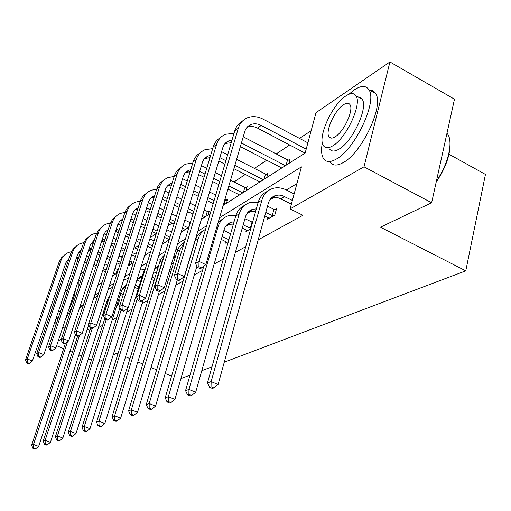 <?xml version="1.0" encoding="UTF-8"?>
<svg xmlns="http://www.w3.org/2000/svg" width="511" height="511" viewBox="0 0 511 511"><rect width="100%" height="100%" fill="white"/><g stroke="black" fill="none" stroke-linecap="round" stroke-linejoin="round"><path stroke-width="0.77" d="M448.997 154.226L485.45 174.423L465.777 270.843L224.278 362.184M80.559 274.158L83.676 272.018M311.161 130.675L299.516 138.417M289.648 144.977L276.195 153.92M266.704 160.224L254.421 168.394M245.28 174.468L234.038 181.942M216.076 193.88L214.92 194.646M188.725 212.059L186.93 213.253M172.073 223.128L167.978 225.849M156.315 233.604L150.247 237.641M138.96 245.139L134.738 247.95M122.691 255.954L121.216 256.937M223.16 205.377L305.131 153.083L316.009 112.663L389.925 61.965L364.011 166.822L290.114 208.878L301.426 166.861L219.551 217.724M364.011 166.822L431.635 202.758L454.483 99.204L389.925 61.965M91.431 360.146L88.365 358.875M81.594 356.058L78.892 354.941M72.358 352.226L69.981 351.242M63.664 348.617L56.657 345.711M211.988 366.828L201.807 370.679M190.009 375.138L180.945 378.568M268.032 217.469L267.566 219.155L274.816 215.003L276.547 208.673L274.905 209.625M226.118 241.697L225.696 243.153L228.36 241.626M133.147 292.017L131.551 297.108M104.448 312.643L102.986 313.479M296.91 183.634L286.364 189.971M274.056 197.361L269.814 199.916M251.24 211.069L246.902 213.675M229.95 223.856L225.549 226.501M173.887 257.531L173.363 257.851M157.414 267.425L154.584 269.131M141.892 276.751L137.376 279.466M125.872 286.377L122.723 288.268M109.795 296.029L109.213 296.38L109.622 296.565M98.444 327.589L102.615 325.296M112.145 320.065L116.834 317.491M126.651 312.1L131.908 309.212M142.032 303.649L147.922 300.417M158.372 294.675L164.964 291.059M175.765 285.125L183.142 281.076M194.314 274.937L202.567 270.408M214.141 264.053L223.371 258.981M235.373 252.389L245.714 246.704M258.183 239.863L302.914 215.297L290.114 208.878M118.673 300.436L119.631 299.88L118.047 304.85L116.751 305.591M246.372 229.988L245.932 231.553L250.748 228.794M291.232 204.049L290.957 205.748M431.635 202.758L380.478 227.197L465.777 270.843M89.949 330.317L87.279 329.18M61.326 339.106L58.286 340.837M118.022 353.586L116.904 353.114L113.193 354.89M103.503 359.514L98.879 361.724M125.559 356.761L129.966 358.613M137.823 361.929L142.799 364.024M151.001 367.479L156.628 369.849M165.2 373.458L171.568 376.141M97.933 285.266L102.015 282.66M112.554 275.94L117.217 272.963M128.095 266.027L133.409 262.635M144.639 255.468L150.681 251.616M162.3 244.207L169.154 239.831M181.181 232.16L188.955 227.197M201.417 219.251L210.225 213.63M206.636 225.747L197.84 231.215M185.404 238.937L177.649 243.76M165.653 251.208L158.812 255.462M147.232 262.654L141.202 266.397M130.005 273.353L124.703 276.649M113.864 283.381L109.213 286.269M98.712 292.797L94.644 295.326M288.498 160.084L290.146 159.023L288.945 163.411M266.403 174.296L267.943 173.306L266.748 177.573M245.714 187.607L247.164 186.675L245.976 190.827M226.309 200.088L227.67 199.22L226.488 203.257M208.066 211.829L209.344 211.005L208.175 214.933M145.756 251.91L144.766 255.391M131.123 261.325L132.087 260.706L130.982 264.181M94.599 297.734L93.947 297.453M104.225 312.77L103.311 312.476M104.87 307.635L105.949 307.973M75.424 334.686L38.67 446.403L35.655 448.786L33.585 448.006L32.864 448.256L34.927 449.035L35.655 448.786M32.864 448.256L31.695 445.087L65.382 343.437M31.695 445.087L33.502 444.449L67.458 341.814M79.556 307.948L83.51 304.524M79.927 306.83L82.201 305.38M33.585 448.006L33.502 444.449L38.67 446.403M103.522 312.572L105.081 307.724M86.723 255.704L88.799 256.643M95.519 259.671L97.94 260.757M104.915 263.9L107.719 265.164M114.975 268.435L118.245 269.763M113.461 275.359L112.829 275.078M105.547 271.814L102.743 270.555M95.742 267.425L93.315 266.34M86.576 263.318L84.487 262.386M77.998 259.479L76.203 258.7M115.486 274.068L113.448 273.155M106.173 269.891L103.369 268.633M96.375 265.496L93.947 264.411M87.221 261.396L85.133 260.457M68.959 258.777L68.129 259.179M78.643 257.55L76.797 256.937M69.094 258.374L65.83 262.839L32.417 361.022L29.44 363.359L27.396 362.535L26.693 362.925L28.737 363.755L29.44 363.359M26.693 362.925L25.55 359.936L59.097 262.034L61.314 257.94L64.718 254.887M25.55 359.936L27.307 358.939L60.937 260.661C62.304 256.88 64.769 254.178 68.333 252.568L71.502 251.629M78.637 252.185L80.246 252.792M27.396 362.535L27.307 358.939L32.417 361.022M116.035 273.717L117.389 269.521M55.763 319.305L55.955 324.97M62.476 328.286L65.517 326.535M69.63 284.34L66.992 286.013M56.204 318.008L58.912 316.188M58.235 311.985L59.257 311.71L60.981 310.036M67.593 290.389L66.353 290.65L64.993 291.928M75.373 289.667C74.919 295.217 72.671 301.95 68.634 309.864M65.683 318.685L71.987 307.098M78.202 288.453L78.266 281.018M322.326 142.754C320.934 150.451 321.476 155.938 323.942 159.208C326.612 162.37 330.789 162.3 336.474 158.998C355.094 149.148 377.565 101.306 368.91 89.764C365.997 85.324 361.117 85.375 354.27 89.91L348.924 94.267M330.566 162.696C333.281 165.871 337.503 165.832 343.232 162.568C361.98 152.84 384.406 105.132 375.604 93.519C374.141 91.111 371.989 90 369.146 90.192M356.601 97.167C359.086 96.63 360.938 97.333 362.158 99.262C368.501 107.406 352.533 141.758 339.023 149.123C334.814 151.614 331.735 151.658 329.787 149.269M345.755 96.011C331.818 104.806 316.858 138.666 323.661 146.018C325.577 148.394 328.624 148.324 332.808 145.807C346.228 138.366 362.222 103.925 355.982 95.825C353.944 92.791 350.533 92.849 345.755 96.011M335.139 136.827C343.858 131.87 354.04 109.737 349.952 104.608C348.655 102.737 346.496 102.775 343.488 104.736C334.558 110.255 324.804 132.145 329.122 136.961C330.374 138.564 332.38 138.519 335.139 136.827M436.407 181.137C448.326 163.967 453.423 141.815 447.547 133.927L446.984 133.186M449.897 141.432C450.83 153.409 446.256 166.995 436.17 182.191M108.025 301.535L106.978 301.1M107.425 303.406L106.384 302.946M118.418 300.359L119.389 300.64M88.722 324.753L50.423 442.354L47.325 444.8L45.211 443.995L44.444 444.257L46.558 445.062L47.325 444.8M44.444 444.257L43.224 441.006L77.595 336.264M43.224 441.006L45.128 440.335L79.48 335.491M93.583 298.565L97.658 296.035M93.685 298.245L94.554 297.772M45.211 443.995L45.128 440.335L50.423 442.354M123.304 294.47L120.66 293.308M122.672 296.457L120.034 295.288M122.653 288.376L124.92 289.386M110.076 295.16L107.578 299.229L62.853 438.068L59.672 440.584L57.5 439.754L56.689 440.028L58.854 440.859L59.672 440.584M56.689 440.028L55.412 436.694L90.734 327.915M55.412 436.694L57.43 435.979L92.255 328.541M108.243 289.283L112.58 287.374M57.5 439.754L57.43 435.979L62.853 438.068M91.028 243.281L92.989 244.079M99.664 247.12L102.072 248.218M109.009 251.38L111.794 252.645M119.012 255.934L122.225 257.397M129.749 260.821L131.825 261.53M120.015 264.264L116.795 262.807M109.552 259.531L106.761 258.266M99.798 255.117L97.384 254.024M90.683 250.99L88.607 250.058M120.673 262.232L117.453 260.776M110.216 257.493L107.425 256.228M100.469 253.079L98.061 251.98M91.367 248.946L89.246 248.148M81.243 249.834L80.08 250.364M81.428 249.285L77.761 254.082L43.837 354.666L40.784 357.074L38.689 356.218L37.948 356.633L40.037 357.489L40.784 357.074M37.948 356.633L36.754 353.574L70.825 253.277L73.092 249.081L76.58 245.957M36.754 353.574L38.606 352.52L72.76 251.834C74.146 247.956 76.656 245.203 80.297 243.568L83.772 242.578M38.689 356.218L38.606 352.52L43.837 354.666M129.047 265.42L130.414 261.121M104.116 233.91L106.454 234.919M113.353 238.1L116.118 239.372M123.298 242.68L126.492 244.149M133.971 247.592L137.644 249.285M135.389 256.394L131.704 254.702M124.199 251.271L120.992 249.802M113.793 246.506L111.021 245.235M104.097 242.067L101.702 240.968M136.073 254.242L132.387 252.549M124.895 249.113L121.695 247.643M114.496 244.347L111.724 243.076M104.812 239.902L102.385 238.905M94.203 240.425L92.676 241.077M94.439 239.716L90.351 244.846L55.903 347.959L52.767 350.431L50.627 349.543L49.842 349.984L51.981 350.865L52.767 350.431M49.842 349.984L48.59 346.854L83.191 244.047L85.509 239.729L89.093 236.536M48.59 346.854L50.551 345.736L85.235 242.521C86.64 238.554 89.201 235.737 92.913 234.076L96.726 233.042M50.627 349.543L50.551 345.736L55.903 347.959M138.915 286.805L135.3 285.183M138.257 288.913L134.636 287.291M137.031 280.009L140.551 281.593M126.07 285.758L124.575 286.249M126.262 285.151L123.279 287.533L121.407 290.983L76.018 433.526L72.741 436.119L70.518 435.257L69.662 435.551L71.879 436.413L72.741 436.119M69.662 435.551L68.321 432.127L104.761 318.615M68.321 432.127L70.461 431.367L106.243 319.688M123.688 279.836L128.376 278.489M70.518 435.257L70.461 431.367L76.018 433.526M117.977 224.042L120.711 225.274M127.846 228.602L131.014 230.078M138.449 233.546L142.103 235.245M149.857 238.867L154.054 240.822M151.761 248.174L147.545 246.225M139.759 242.616L136.098 240.917M128.638 237.468L125.457 235.993M118.303 232.677L115.543 231.4M152.47 245.893L148.267 243.939M140.487 240.33L136.827 238.631M129.379 235.175L126.198 233.699M119.05 230.378L116.272 229.158M107.91 230.506L105.975 231.266M108.198 229.637L105.413 231.885L103.822 234.587L68.678 340.856L65.453 343.398L63.255 342.485L62.425 342.951L64.616 343.865L65.453 343.398M62.425 342.951L61.116 339.738L96.247 234.294L98.623 229.861L102.302 226.59M61.116 339.738L63.192 338.557L98.412 232.684C99.837 228.615 102.443 225.741 106.231 224.048L110.433 222.975M63.255 342.485L63.192 338.557L68.678 340.856M154.718 278.386L152.086 277.198M154.022 280.628L151.39 279.44M153.741 271.846L156.366 273.04M142.071 276.738L139.222 277.435M142.39 275.704L139.152 277.492L136.795 280.43M127.948 307.961L89.987 428.71L86.615 431.38L84.334 430.486L83.421 430.805L85.695 431.693L86.615 431.38M83.421 430.805L82.016 427.279L119.938 307.686M82.016 427.279L84.289 426.474L121.088 310.183M140.033 270.121L144.645 269.361M84.334 430.486L84.289 426.474L89.987 428.71M132.681 213.636L135.837 215.105M143.214 218.593L146.842 220.305M154.552 223.946L158.717 225.913M166.778 229.72L171.568 231.981M169.224 239.602L164.421 237.347M156.328 233.553L152.144 231.592M144.415 227.963L140.774 226.252M133.365 222.777L130.203 221.295M169.971 237.174L165.168 234.919M157.088 231.119L152.91 229.158M145.188 225.523L141.553 223.812M134.15 220.337L130.982 218.88M122.416 220.037L120.047 220.893M122.761 218.989L119.657 221.314L117.709 224.77L82.22 333.325L78.892 335.944L76.644 334.999L75.762 335.491L78.011 336.436L78.892 335.944M75.762 335.491L74.389 332.195L110.063 223.984L112.49 219.417L116.272 216.076M74.389 332.195L76.593 330.943L112.35 222.272C113.8 218.108 116.457 215.163 120.328 213.445L124.952 212.333M76.644 334.999L76.593 330.943L82.22 333.325M171.511 269.508L170.022 268.824M170.783 271.897L169.294 271.213M171.69 263.331L173.178 264.021M158.11 267.381L154.922 268.02M158.493 266.154L154.954 267.917M143.157 300.014L104.832 423.587L101.357 426.34L99.013 425.42L98.048 425.752L100.38 426.672L101.357 426.34M98.048 425.752L96.566 422.131L143.54 272.037L145.661 267.675M96.566 422.131L98.987 421.275L137.293 298.59M157.388 260.073L160.665 259.786M99.013 425.42L98.987 421.275L104.832 423.587M148.299 202.65L151.901 204.368M159.553 208.034L163.692 210.015M171.696 213.847L176.448 216.121M184.835 220.132L190.309 222.713M185.404 229.465L182.427 228.053M174.008 224.048L169.237 221.78M161.208 217.961L157.049 215.987M149.372 212.333L145.756 210.615M188.054 227.772L183.213 225.466M174.807 221.461L170.042 219.187M162.019 215.367L157.867 213.387M150.196 209.734L146.587 208.022M137.81 208.973L134.955 209.906M138.206 207.728L138.142 207.753C135.447 208.91 133.601 210.934 132.611 213.834L96.598 325.335L93.174 328.03L90.862 327.046L89.923 327.57L92.229 328.554L93.174 328.03M89.923 327.57L88.486 324.191L124.697 213.055C125.898 209.497 128.025 206.789 131.078 204.93M88.486 324.191L90.824 322.863L127.124 211.241C128.593 206.968 131.301 203.953 135.255 202.209L140.359 201.072M90.862 327.046L90.824 322.863L96.598 325.335M188.661 227.382L190.092 222.649M175.164 257.48L173.44 257.589M175.599 256.049L173.734 256.624M159.4 291.321L120.641 418.132L117.057 420.975L114.649 420.023L113.621 420.381L116.016 421.332L117.057 420.975M113.621 420.381L112.062 416.65L159.911 261.581L161.636 258.068L164.568 254.746M112.062 416.65L114.636 415.737L162.389 260.584L163.763 257.352M175.854 249.655L177.7 249.643M114.649 420.023L114.636 415.737L120.641 418.132M164.9 191.025L169.007 193.024M176.947 196.876L181.66 199.169M189.99 203.212L195.406 205.844M204.151 210.085L209.018 212.097M202.375 218.638L201.698 218.312M192.915 214.077L187.48 211.458M179.125 207.428L174.385 205.147M166.414 201.302L162.294 199.316M205.186 216.843L202.522 215.553M193.752 211.318L188.323 208.692M179.974 204.655L175.247 202.375M167.282 198.524L163.169 196.537M154.156 197.259L150.771 198.242M154.622 195.796L154.073 196.007C151.32 197.176 149.436 199.252 148.433 202.228L111.896 316.826L108.364 319.611L105.988 318.589L104.991 319.145L107.361 320.167L108.364 319.611M104.991 319.145L103.478 315.677L140.225 201.455C141.451 197.783 143.636 194.998 146.785 193.107M103.478 315.677L105.969 314.259L142.805 199.533C144.294 195.145 147.059 192.059 151.096 190.29L156.736 189.134C157.988 185.327 160.237 182.465 163.482 180.536M105.988 318.589L105.969 314.259L111.896 316.826M205.805 216.447L207.249 211.592M177.374 279.779L137.516 412.313L133.805 415.251L131.34 414.261L130.235 414.645L132.7 415.635L133.805 415.251M130.235 414.645L128.593 410.799L176.895 251.763C178.25 247.528 180.734 244.405 184.362 242.386M128.593 410.799L131.346 409.822L179.757 250.032L184.26 242.738M131.34 414.261L131.346 409.822L137.516 412.313M182.574 178.703L187.25 181.009M195.509 185.078L200.88 187.729M209.555 192.002L215.731 195.049M224.866 199.552L227.325 200.382M213.189 203.627L206.993 200.587M198.281 196.326L192.89 193.688M184.599 189.632L179.904 187.333M214.064 200.67L207.875 197.629M199.175 193.362L193.79 190.718M185.512 186.662L180.824 184.356M171.562 184.848L167.589 185.851M172.092 183.149L171.006 183.513C168.189 184.701 166.273 186.828 165.257 189.881L128.204 307.756L124.556 310.637L122.116 309.57L121.056 310.164L123.483 311.231L124.556 310.637M121.056 310.164L119.453 306.6L156.736 189.127L159.483 187.077C160.997 182.568 163.814 179.412 167.947 177.617L174.181 176.461M119.453 306.6L122.11 305.086L159.483 187.077M122.116 309.57L122.11 305.086L128.204 307.756M224.01 204.834L225.466 199.846M228.909 239.697L222.138 236.452M227.114 242.342L221.289 239.391M223.869 230.493L230.621 233.744M196.888 266.218L155.561 406.092L151.722 409.132L149.186 408.097L148.005 408.506L150.541 409.535L151.722 409.132M148.005 408.506L146.267 404.546L195.215 240.63C196.709 235.922 199.52 232.575 203.665 230.589M146.267 404.546L149.212 403.498L198.268 238.778C199.59 234.536 202.03 231.368 205.588 229.286M149.186 408.097L149.212 403.498L155.561 406.092M201.43 165.609L206.757 168.272M215.355 172.584L221.48 175.65M230.531 180.185L244.846 187.358L246.807 187.92M239.55 194.921L227.912 189.14M218.823 184.618L212.672 181.558M204.042 177.266L198.696 174.609M242.731 192.89L228.845 185.966M219.762 181.437L213.624 178.377M205.007 174.079L199.667 171.421M190.124 171.664L185.499 172.648M190.731 169.697L189.044 170.208C186.17 171.415 184.215 173.593 183.181 176.729L145.622 298.073L141.854 301.043L139.35 299.938L138.213 300.57L140.71 301.682L141.854 301.043M138.213 300.57L136.52 296.904L174.328 175.988C175.612 172.06 177.924 169.109 181.277 167.148M136.52 296.904L139.362 295.288L177.253 173.804C178.786 169.173 181.667 165.941 185.889 164.114L192.794 162.983M139.35 299.938L139.362 295.288L145.622 298.073M243.377 192.481L244.846 187.358M250.844 228.455L243.191 224.846M247.445 230.691L242.297 228.008M244.935 218.708L252.562 222.323M233.393 224.086L227.306 224.444M234.044 221.825L231.426 222.196C227.778 223.288 225.332 225.785 224.099 229.688L174.903 399.423L170.93 402.572L168.317 401.493L167.052 401.933L169.658 403.007L170.93 402.572M167.052 401.933L165.206 397.839L203.8 266.199M165.206 397.839L168.368 396.721L218.037 226.763C219.877 220.995 223.479 217.277 228.851 215.61L235.954 215.233M218.191 222.362L223.467 218.401M168.317 401.493L168.368 396.721L174.903 399.423M250.256 228.289L251.98 222.157M221.602 151.671L227.67 154.756M236.638 159.33L265.503 174.04L267.572 174.634M259.965 181.897L233.891 168.707M224.885 164.152L218.797 161.074M263.363 179.731L234.894 165.289M225.9 160.729L219.819 157.644M209.97 157.656L204.624 158.563M210.653 155.382L208.303 156.002C205.358 157.228 203.365 159.458 202.318 162.69L164.274 287.699L160.377 290.778L157.797 289.622L156.577 290.305L159.151 291.462L160.377 290.778M156.577 290.305L154.788 286.524L193.107 161.968C194.416 157.893 196.799 154.852 200.267 152.859M154.788 286.524L157.835 284.793L196.237 159.63C197.789 154.865 200.721 151.556 205.039 149.704L212.697 148.631M157.797 289.622L157.835 284.793L164.274 287.699M264.021 179.31L265.503 174.04M273.174 215.942L265.771 212.474M269.182 218.229L264.826 215.885M267.528 206.15L273.96 209.357L276.189 209.995M255.589 211.541L248.621 211.624M256.33 208.916L252.907 209.267C249.17 210.372 246.679 212.934 245.433 216.951L195.681 392.256L191.568 395.52L188.878 394.396L187.518 394.869L190.201 395.987L191.568 395.52M187.518 394.869L185.557 390.64L235.712 216.025C237.257 210.954 240.24 207.402 244.654 205.358M185.557 390.64L188.961 389.433L239.205 213.898C241.064 207.958 244.737 204.145 250.23 202.452L258.202 202.241M188.878 394.396L188.961 389.433L195.681 392.256M272.222 215.668L273.96 209.357M243.23 136.807L287.565 159.822L289.756 160.448M281.772 167.985L240.349 146.657M285.406 165.666L241.428 142.959M231.228 142.735L225.076 143.495M232.007 140.116L228.902 140.806C225.894 142.052 223.856 144.338 222.802 147.66L184.292 276.572L180.255 279.76L177.604 278.546L176.289 279.281L178.933 280.488L180.255 279.76M176.289 279.281L174.392 275.391L213.196 146.97C214.531 142.735 216.99 139.605 220.58 137.574M174.392 275.391L177.668 273.532L216.549 144.466C218.12 139.56 221.11 136.162 225.53 134.284L234.019 133.314M177.604 278.546L177.668 273.532L184.292 276.572M286.077 165.238L287.565 159.822M292.388 200.433L282.129 195.534L278.98 195.042L275.94 195.4C272.12 196.518 269.578 199.149 268.32 203.295L218.082 384.534L213.809 387.919L211.037 386.744L209.567 387.255L212.333 388.424L213.809 387.919M291.391 204.132L278.929 198.006L275.167 197.329L271.488 197.885M209.567 387.255L207.479 382.886L211.152 381.583L261.913 200.095C263.791 193.969 267.547 190.047 273.168 188.342C277.499 187.218 281.906 187.761 286.384 189.983L294.144 193.918M207.479 382.886L258.164 202.375C259.741 197.105 262.814 193.439 267.381 191.376M211.037 386.744L211.152 381.583L218.082 384.534M197.495 267.425L200.223 268.69L201.647 267.898L198.913 266.633L197.495 267.425L195.477 263.414L199.009 261.408L238.337 128.191C239.927 123.138 242.981 119.657 247.503 117.754C252.453 115.895 257.627 116.348 263.024 119.108L307.89 142.85M305.112 153.096L257.518 128.114C253.98 126.326 250.594 126.019 247.343 127.201L247.005 127.341M306.198 149.135L261.204 125.438C257.653 123.636 254.248 123.33 250.99 124.512C247.912 125.776 245.836 128.12 244.769 131.544L205.837 264.596L201.647 267.898M195.477 263.414L234.741 130.88C236.101 126.479 238.643 123.247 242.367 121.19M198.913 266.633L199.009 261.408L205.837 264.596M76.88 258.981L78.579 257.748M59.097 262.034L60.937 260.661M106.722 301.899L107.629 301.356M120.532 293.71L120.986 293.448M88.971 250.218L90.971 248.768M70.825 253.277L72.76 251.834M101.721 240.981L103.829 239.455M83.191 244.047L85.235 242.521M115.729 230.831L117.409 229.618M96.247 234.294L98.412 232.684M130.605 220.056L131.768 219.213M110.063 223.984L112.35 222.272M143.54 272.037L144.472 271.475M146.395 208.616L146.97 208.194M124.697 213.055L127.124 211.241M159.707 262.213L162.389 260.584M140.225 201.455L142.805 199.533M176.895 251.763L179.757 250.032M195.215 240.63L198.268 238.778M174.328 175.988L177.253 173.804M216.658 227.599L218.037 226.763M193.107 161.968L196.237 159.63M235.712 216.025L239.205 213.898M213.196 146.97L216.549 144.466M280.769 198.779L284.608 196.505M258.164 202.375L261.913 200.095M257.518 128.114L261.204 125.438M234.741 130.88L238.337 128.191M57.979 318.941L56.146 318.168M78.49 280.335L80.597 281.267M446.901 133.569L447.547 133.927M331.313 138.13L329.122 136.961M362.158 99.262L355.982 95.825M368.91 89.764L375.604 93.519M80.91 249.968L81.294 249.687M93.487 240.687L94.324 240.074M125.629 285.879L126.128 285.579M106.767 230.895L108.108 229.905M140.25 277.077L142.358 275.806M120.807 220.541L122.717 219.13M155.74 267.751L158.308 266.205M135.677 209.574L138.142 207.753M173.625 256.988L174.903 256.215M151.454 197.936L154.073 196.007M168.221 185.57L171.006 183.513M186.074 172.399L189.044 170.208M228.117 224.182L231.426 222.196M205.128 158.34L208.303 156.002M249.362 211.394L252.907 209.267M225.504 143.31L228.902 140.806M272.139 197.687L275.94 195.4M247.343 127.201L250.99 124.512"/></g></svg>
